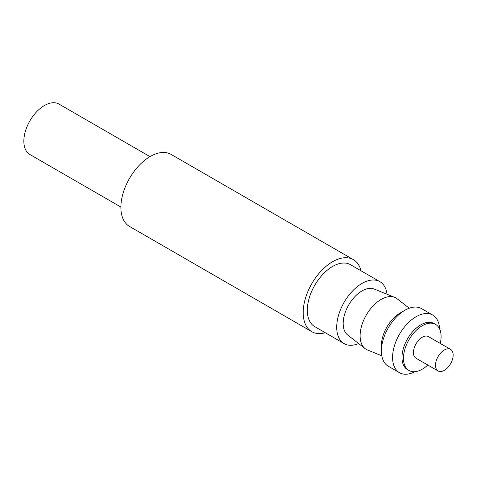 <?xml version="1.0" encoding="UTF-8"?>
<svg xmlns="http://www.w3.org/2000/svg" width="477" height="477" viewBox="0 0 477 477"><rect width="100%" height="100%" fill="white"/><g stroke="black" fill="none" stroke-linecap="round" stroke-linejoin="round"><path stroke-width="0.72" d="M361.083 270.817A41.582 24.011 120 0 0 353.385 259.649A41.582 24.011 120 0 0 332.594 261.706A41.582 24.011 120 0 0 305.429 298.352A41.582 24.011 120 0 0 311.803 331.676A41.582 24.011 120 0 0 325.32 332.761M353.385 259.649L171.082 154.399A41.582 24.011 120 0 0 150.285 156.456A41.582 24.011 120 0 0 123.12 193.102A41.582 24.011 120 0 0 129.494 226.42L311.803 331.676M387.056 294.255A35.763 20.648 120 0 0 379.877 281.668L350.476 264.693A35.763 20.648 120 0 0 332.594 266.464A35.763 20.648 120 0 0 309.233 297.976A35.763 20.648 120 0 0 314.713 326.632L344.114 343.607A35.763 20.648 120 0 0 358.603 343.535M120.884 207.048L29.878 154.5A29.109 16.808 -60 0 1 29.878 120.89A29.109 16.808 -60 0 1 58.987 104.087L149.993 156.629M379.877 281.668A35.763 20.648 120 0 0 361.995 283.439A35.763 20.648 120 0 0 338.634 314.951A35.763 20.648 120 0 0 344.114 343.607M409.266 308.225L397.102 298.733A29.693 17.142 120 0 0 394.712 297.35L374.189 289.044A26.611 15.365 120 0 0 361.995 290.91A26.611 15.365 120 0 0 344.913 313.383A26.611 15.365 120 0 0 347.661 334.991L365.114 348.615A29.693 17.142 120 0 0 367.511 349.993L381.809 355.782M394.712 297.35A29.693 17.142 120 0 0 381.111 299.431A29.693 17.142 120 0 0 362.049 324.503A29.693 17.142 120 0 0 365.114 348.615M432.734 315.064L421.561 308.613A33.265 19.205 120 0 0 404.925 310.259L400.221 312.978A26.611 15.365 120 0 0 381.403 345.575L381.403 351.006A33.265 19.205 120 0 0 388.296 366.235L399.47 372.686A33.265 19.205 -60 0 1 394.366 346.028A33.265 19.205 -60 0 1 416.099 316.71A33.265 19.205 -60 0 1 432.734 315.064A33.265 19.205 -60 0 1 439.591 328.939M400.221 312.978L404.925 310.259A33.265 19.205 120 0 0 381.403 351.006M414.912 371.69A33.265 19.205 -60 0 1 399.47 372.686M440.265 343.422A26.611 15.365 120 0 0 435.584 324.39L434.112 323.543A26.611 15.365 120 0 0 420.803 324.861A26.611 15.365 120 0 0 403.417 348.311A26.611 15.365 120 0 0 407.501 369.639L408.968 370.486A26.611 15.365 120 0 0 427.791 365.03M435.584 324.39A26.611 15.365 120 0 0 422.276 325.708A26.611 15.365 120 0 0 404.89 349.164A26.611 15.365 120 0 0 408.968 370.486M450.568 349.367L428.513 336.637A12.474 7.203 120 0 0 422.276 337.251A12.474 7.203 120 0 0 414.125 348.246A12.474 7.203 120 0 0 416.039 358.245L438.089 370.975A12.474 7.203 120 0 0 450.568 363.772A12.474 7.203 120 0 0 450.568 349.367A12.474 7.203 120 0 0 444.331 349.987A12.474 7.203 120 0 0 436.181 360.982A12.474 7.203 120 0 0 438.089 370.975"/></g></svg>
